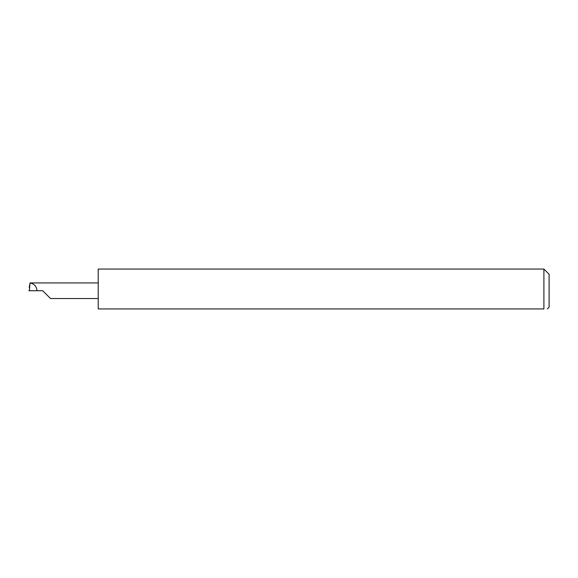 <?xml version="1.0" encoding="UTF-8"?>
<svg xmlns="http://www.w3.org/2000/svg" width="578" height="578" viewBox="0 0 578 578"><rect width="100%" height="100%" fill="white"/><g stroke="black" fill="none" stroke-linecap="round" stroke-linejoin="round"><path stroke-width="0.87" d="M42.714 290.734L50.517 298.537L42.714 290.734L50.517 298.537L42.714 290.734L29.37 290.734L30.042 282.931L29.254 287.382M543.898 269.059L98.209 269.059L98.209 308.941L543.898 308.941C548.392 308.941 548.392 308.941 543.898 308.941C548.392 308.941 548.392 308.941 543.898 308.941L543.898 269.059L549.1 274.261L549.1 307.207L547.366 308.941M29.37 290.734L29.211 290.366L28.9 290.712L29.716 290.705M98.209 282.931L30.042 282.931M36.999 290.734C36.624 286.428 34.319 283.841 30.085 282.982M50.517 298.537L98.209 298.537"/></g></svg>

